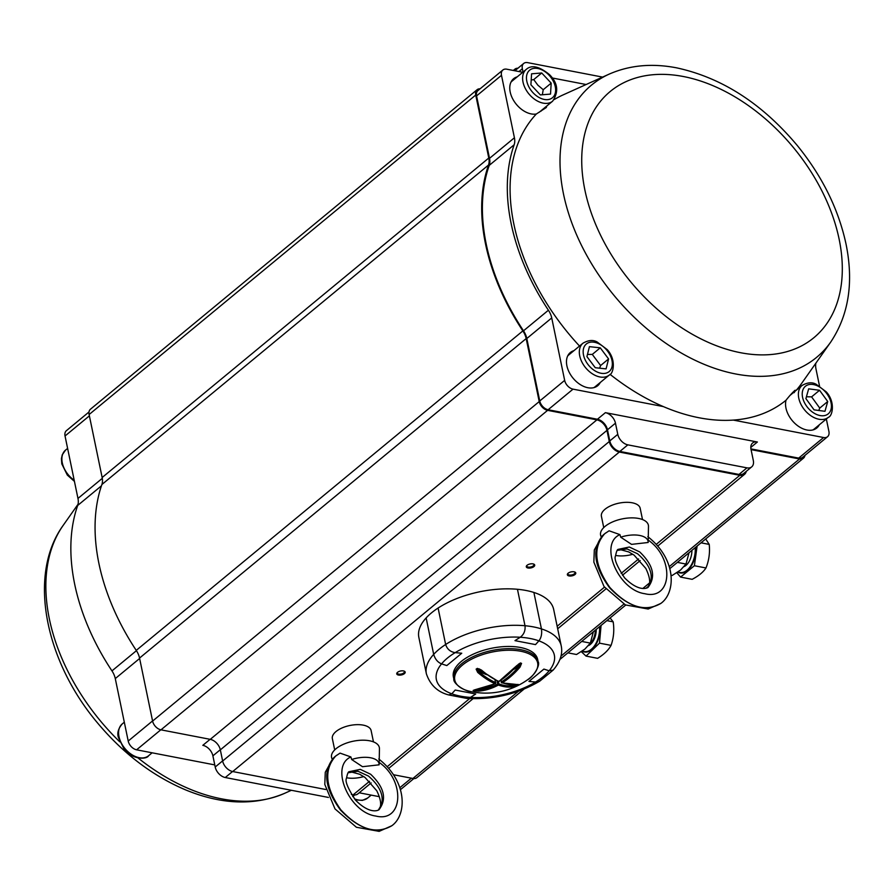 <?xml version="1.0" encoding="UTF-8"?>
<svg xmlns="http://www.w3.org/2000/svg" width="894" height="894" viewBox="0 0 894 894"><rect width="100%" height="100%" fill="white"/><g stroke="black" fill="none" stroke-linecap="round" stroke-linejoin="round"><path stroke-width="1.34" d="M393.494 774.729L412.905 778.473A8.605 5.677 50.4 0 0 416.839 777.668L523.918 689.196M351.32 794.442L353.197 794.811A10.326 6.817 50.4 0 0 357.924 793.838L371.133 782.92M480.112 88.797A8.605 5.677 50.4 0 0 477.094 89.713L90.473 409.206A8.605 5.677 50.4 0 0 89.109 414.525L102.151 477.519A17.209 11.365 -129.6 0 1 101.894 484.514A194.49 128.423 50.4 0 0 136.246 650.385A17.209 11.365 -129.6 0 1 139.542 658.073L152.595 721.078A8.605 5.677 50.4 0 0 160.976 729.839L210.269 739.349A10.326 6.817 -129.6 0 1 220.337 749.865L222.64 761.029A10.326 6.817 50.4 0 0 232.708 771.544L325.751 789.503M517.905 68.235A8.605 5.677 50.4 0 0 514.899 69.151A8.605 5.677 50.4 0 0 513.838 70.559M477.094 89.713A8.605 5.677 50.4 0 0 475.731 95.032L488.783 158.026A17.209 11.365 -129.6 0 1 488.515 165.032A194.49 128.423 50.4 0 0 522.867 330.903A17.209 11.365 -129.6 0 1 526.175 338.58L539.216 401.585A8.605 5.677 50.4 0 0 547.609 410.346L596.89 419.867A10.326 6.817 -129.6 0 1 606.959 430.383L609.272 441.535A10.326 6.817 50.4 0 0 619.33 452.051L739.819 475.317A10.326 6.817 50.4 0 0 744.546 474.345A10.326 6.817 50.4 0 0 746.244 471.373M751.061 449.626L799.527 458.98A8.605 5.677 50.4 0 0 803.471 458.175A8.605 5.677 50.4 0 0 804.935 455.392M574.998 574.529A4.302 2.023 -11.7 0 1 569.366 575.982A4.302 2.023 -11.7 0 1 567.779 573.557A4.302 2.023 -11.7 0 1 574.92 572.082A4.302 2.023 -11.7 0 1 574.998 574.529M533.919 566.606A4.302 2.023 -11.7 0 1 528.298 568.048A4.302 2.023 -11.7 0 1 526.711 565.634A4.302 2.023 -11.7 0 1 533.852 564.148A4.302 2.023 -11.7 0 1 533.919 566.606M404.379 673.651A4.302 2.023 -11.7 0 1 398.758 675.093A4.302 2.023 -11.7 0 1 397.171 672.679A4.302 2.023 -11.7 0 1 404.311 671.193A4.302 2.023 -11.7 0 1 404.379 673.651M397.45 672.389A3.61 1.699 168.3 0 0 397.294 673.126A3.61 1.699 168.3 0 0 399.897 674.21A3.61 1.699 168.3 0 0 403.708 672.947A3.61 1.699 168.3 0 0 404.367 671.662A3.61 1.699 168.3 0 0 403.932 671.048M526.991 565.343A3.61 1.699 168.3 0 0 526.834 566.081A3.61 1.699 168.3 0 0 529.438 567.165A3.61 1.699 168.3 0 0 533.249 565.902A3.61 1.699 168.3 0 0 533.908 564.617A3.61 1.699 168.3 0 0 533.472 564.002M568.07 573.277A3.61 1.699 168.3 0 0 567.902 574.004A3.61 1.699 168.3 0 0 570.517 575.088A3.61 1.699 168.3 0 0 574.317 573.836A3.61 1.699 168.3 0 0 574.987 572.54A3.61 1.699 168.3 0 0 574.551 571.937M522.744 72.28L506.786 69.196A8.605 5.677 50.4 0 0 502.853 70.011L477.932 90.596A8.605 5.677 50.4 0 0 476.569 95.904L489.51 158.361A17.209 11.365 -129.6 0 1 489.241 165.368A193.629 127.853 50.4 0 0 523.504 330.814A17.209 11.365 -129.6 0 1 526.812 338.513L539.752 400.97A8.605 5.677 50.4 0 0 548.134 409.731L597.427 419.252A10.326 6.817 -129.6 0 1 607.484 429.768L609.797 440.932A10.326 6.817 50.4 0 0 619.866 451.436L738.98 474.435A10.326 6.817 50.4 0 0 743.707 473.474L751.686 466.88A10.326 6.817 50.4 0 0 753.318 460.511L751.005 449.347A10.326 6.817 -129.6 0 1 752.647 442.977A10.326 6.817 -129.6 0 1 757.374 442.005L605.394 412.659A10.326 6.817 -129.6 0 1 615.463 423.175L617.776 434.339A10.326 6.817 50.4 0 0 627.834 444.854L746.948 467.853A10.326 6.817 50.4 0 0 751.686 466.88M523.035 72.045L522.353 68.76A8.605 5.677 -129.6 0 1 523.716 63.44L515.737 70.034A8.605 5.677 50.4 0 0 515.045 70.794M750.926 448.889L798.688 458.108A8.605 5.677 50.4 0 0 802.633 457.303L827.542 436.719A8.605 5.677 50.4 0 0 828.906 431.4L826.335 418.995M610.054 374.34A190.187 125.573 50.4 0 0 663.314 406.58A190.187 125.573 50.4 0 0 733.337 420.091A190.187 125.573 50.4 0 0 786.027 400.233A21.512 14.203 -129.6 0 0 806.936 430.014A21.512 14.203 -129.6 0 0 816.781 428.002A21.512 14.203 -129.6 0 0 819.306 424.806M600.243 382.509A21.512 14.203 -129.6 0 1 597.717 385.705A21.512 14.203 -129.6 0 1 587.872 387.728A21.512 14.203 -129.6 0 1 569.143 372.172A21.512 14.203 -129.6 0 1 570.316 352.538A21.512 14.203 -129.6 0 1 573.926 350.671M517.224 76.85A21.512 14.203 -129.6 0 0 513.603 78.717A21.512 14.203 -129.6 0 0 512.441 98.351A21.512 14.203 -129.6 0 0 531.159 113.907A21.512 14.203 -129.6 0 0 536.322 114.007A190.187 125.573 50.4 0 0 579.524 346.045M796.342 390.197A190.187 125.573 50.4 0 0 801.616 383.425L830.738 342.044A176.632 116.622 -129.6 0 1 702.293 363.556A176.632 116.622 -129.6 0 1 568.897 214.404A176.632 116.622 -129.6 0 1 609.295 74.068L563.175 94.865A190.187 125.573 50.4 0 0 554.202 99.569M586.129 84.517L552.179 77.968M502.853 70.011A8.605 5.677 50.4 0 0 501.489 75.32L514.419 137.777A17.209 11.365 -129.6 0 1 514.151 144.783A193.629 127.853 50.4 0 0 548.413 310.229A17.209 11.365 -129.6 0 1 551.732 317.929L564.662 380.386A8.605 5.677 50.4 0 0 573.043 389.147L663.314 406.58M733.337 420.091L823.597 437.524A8.605 5.677 50.4 0 0 827.542 436.719M819.507 385.996L815.976 368.943A17.209 11.365 -129.6 0 1 815.898 363.132M523.716 63.44A8.605 5.677 -129.6 0 1 527.65 62.636L602.567 77.096M794.755 391.494L794.654 390.477M794.073 392.712C798.241 386.733 791.961 392.634 786.027 400.233M536.322 114.007L546.29 107.526L546.849 105.95M817.306 426.449A21.512 14.203 -129.6 0 1 815.73 428.751M512.664 79.611A21.512 14.203 -129.6 0 1 515.223 78.493M541.54 110.342A21.512 14.203 -129.6 0 1 541.127 111.091M569.366 353.432A21.512 14.203 -129.6 0 1 571.937 352.314M598.242 384.152A21.512 14.203 -129.6 0 1 596.667 386.465M551.185 83.131L550.525 94.093L540.378 94.92L530.902 84.774L531.572 73.811L541.719 72.984L551.185 83.131L543.217 89.713L537.853 85.165L533.74 79.577L531.192 80.08M539.16 112.309L552.615 101.19A20.651 13.633 -129.6 0 1 528.935 93.959A20.651 13.633 -129.6 0 1 526.298 69.352L512.161 81.03A20.651 13.633 50.4 0 0 510.91 82.293M542.334 94.764L543.217 89.713M541.719 72.984L533.74 79.577M595.248 367.713L586.922 356.605L589.425 346.66L600.254 347.822L608.579 358.941L606.087 368.887L595.248 367.713M593.705 387.683A20.651 13.633 50.4 0 0 595.18 386.689L609.317 375.011A20.651 13.633 -129.6 0 1 601.159 377.145A20.651 13.633 -129.6 0 1 582.251 362.718A20.651 13.633 -129.6 0 1 583 343.173L568.863 354.851A20.651 13.633 50.4 0 0 567.612 356.103M608.579 358.941L600.612 365.534L592.286 354.415L587.459 354.449M599.606 368.183L600.612 365.534M600.254 347.822L592.286 354.415M814.065 409.854L805.907 398.623L808.657 388.834L819.563 390.276L827.721 401.507L824.972 411.296L814.065 409.854M812.769 429.98A20.651 13.633 50.4 0 0 814.244 428.986L828.38 417.308A20.651 13.633 -129.6 0 1 819.854 419.398A20.651 13.633 -129.6 0 1 801.203 404.814A20.651 13.633 -129.6 0 1 802.063 385.459L790.173 395.293M827.721 401.507L819.753 408.089L811.596 396.869L806.433 396.768M818.77 410.469L819.753 408.089M819.563 390.276L811.596 396.869M466.88 698.438L448.799 694.962L451.805 693.8L455.191 690.045L475.731 694.012L470.479 697.398A60.244 28.284 -11.7 0 1 451.805 693.8L455.191 690.045L475.731 694.012L470.479 697.398A60.244 28.284 168.3 0 0 535.562 682.021L539.786 681.127L535.562 682.021L528.957 681.44L543.898 669.081L549.151 670.791L553.174 670.075L539.786 681.127C517.838 694.046 493.533 699.823 466.88 698.438L470.479 697.398M514.978 640.64L535.517 644.608L538.903 640.864L535.517 644.608L514.978 640.64L520.23 637.254L514.978 640.64M520.23 637.254A60.244 28.284 168.3 0 0 455.147 652.642C450.341 651.871 447.168 649.156 445.648 644.496A68.849 32.318 -11.7 0 1 525.001 625.733A68.849 32.318 -11.7 0 1 541.44 628.907C542.099 633.835 541.261 637.824 538.903 640.864A60.244 28.284 168.3 0 0 520.23 637.254C523.918 634.494 525.504 630.65 525.001 625.733L517.458 589.28A68.849 32.318 168.3 0 0 438.094 608.032A68.849 32.318 168.3 0 0 426.136 617.922A68.849 32.318 168.3 0 0 418.85 637.388L426.393 673.852A68.849 32.318 -11.7 0 1 433.691 654.374L426.136 617.922L433.691 654.374A68.849 32.318 -11.7 0 1 445.648 644.496L438.094 608.032L445.648 644.496C447.156 649.156 450.33 651.871 455.147 652.642L461.751 653.223L455.147 652.642A60.244 28.284 168.3 0 0 441.558 663.873L446.81 665.572L461.751 653.223L446.81 665.572L441.558 663.873C437.714 662.309 435.099 659.135 433.691 654.374C435.099 659.146 437.725 662.309 441.558 663.873A60.244 28.284 168.3 0 0 451.805 693.8M541.44 628.907A68.849 32.318 -11.7 0 1 561.231 645.926L553.677 609.473A68.849 32.318 168.3 0 0 533.886 592.454L541.44 628.907L533.886 592.454A68.849 32.318 168.3 0 0 517.458 589.28L525.001 625.733M535.562 682.021L528.957 681.44L543.898 669.081L549.151 670.791A60.244 28.284 -11.7 0 1 535.562 682.021M480.257 669.572L481.564 670.131A72.246 37.012 59.8 0 0 498.908 681.451A72.246 51.953 -68.3 0 0 516.698 665.706L520.431 662.946A31.871 14.963 -11.7 0 1 521.56 663.393L520.073 667.047A72.246 51.953 111.7 0 1 502.283 682.793A72.246 37.012 59.8 0 0 517.626 684.48L518.241 684.446M518.554 684.737A31.871 14.963 -11.7 0 1 517.268 685.486L513.748 686.737A72.246 37.012 -120.2 0 1 498.394 685.05A72.246 51.953 111.7 0 1 478.614 691.163L474.256 690.906A0.86 0.603 -69.8 0 0 474.546 690.816L478.145 690.101A71.386 51.338 -68.3 0 0 497.69 684.055L497.03 680.882M474.256 690.906A31.871 14.963 -11.7 0 1 473.127 690.459L475.239 689.822A72.246 51.953 -68.3 0 0 495.019 683.709A72.246 37.012 -120.2 0 1 477.687 672.389L476.122 669.125A31.871 14.963 -11.7 0 1 477.418 668.366M467.73 657.023A43.035 20.204 -11.7 0 1 511.178 646.496A43.035 20.204 -11.7 0 1 537.64 659.347L538.099 661.571A43.035 20.204 -11.7 0 0 511.636 648.709A43.035 20.204 -11.7 0 0 468.188 659.247A43.035 20.204 -11.7 0 0 453.828 679.015L453.37 676.803A43.035 20.204 -11.7 0 1 467.73 657.023M518.162 684.413L517.402 684.558A0.86 0.726 79.5 0 1 517.145 684.558M521.56 663.393A0.86 0.626 113.2 0 1 521.28 663.627L519.101 666.276L513.692 669.427M520.073 667.047L519.101 666.276A71.386 51.338 -68.3 0 1 501.523 681.831L502.283 682.793A0.86 0.637 109.4 0 1 501.445 682.424L500.852 680.379M516.307 666.522L521.28 663.627A31.491 14.785 168.3 0 0 520.174 663.192L516.989 665.717L520.174 663.192A0.86 0.603 -69.8 0 0 520.431 662.946M481.564 670.131L478.849 668.768M498.103 681.094A0.86 0.603 -66.2 0 0 498.908 681.451L516.698 665.706M513.748 686.737A0.86 0.726 -100.5 0 0 514.05 685.575A71.386 36.565 59.8 0 1 498.886 683.91L497.69 684.055L498.394 685.05A0.86 0.637 109.4 0 0 498.886 683.91L498.394 681.507L477.675 668.544A31.491 14.785 168.3 0 0 476.39 669.293L478.424 671.405A71.386 36.565 59.8 0 0 495.555 682.58L494.985 679.865M495.466 683.184L495.019 683.709A0.86 0.603 -66.2 0 0 495.555 682.58L495.175 679.954M517.626 684.48A0.86 0.726 79.5 0 1 517.402 684.558L501.791 682.86A0.86 0.86 0 0 1 501.232 682.223L501.176 680.166M517.268 685.486L517.045 685.463A31.491 14.785 168.3 0 0 518.319 684.715L517.771 684.502M512.474 684.949L514.05 685.575L517.045 685.463L515.48 684.838M478.614 691.163A0.86 0.559 -94.9 0 1 478.145 690.101L479.475 689.33M473.127 690.459A0.86 0.626 -66.8 0 0 473.429 690.38A31.491 14.785 168.3 0 0 474.546 690.816L476.346 689.766M495.477 683.172L495.757 682.781A0.86 0.86 0 0 1 495.321 683.72L474.055 690.023M477.687 672.389L478.424 671.405L486.783 674.735M483.218 672.009L476.122 669.125M588.42 645.636A13.768 8.068 -79.1 0 0 596.231 629.432M601.081 625.42L599.483 643.144L611.06 645.379C613.697 637.936 614.401 630.091 613.183 621.855L610.11 617.955M606.87 620.637L613.183 621.855M599.483 643.144L586.039 656.095L597.628 658.33C604.009 654.408 608.49 650.083 611.06 645.379M586.039 656.095L581.323 651.692M599.561 626.683A19.366 11.354 100.9 0 1 594.488 645.814A19.366 11.354 100.9 0 1 582.452 650.933M589.481 644.306C593.08 641.043 595.058 636.316 595.404 630.114M567.902 652.844L576.529 654.509L584.899 649.089L590.342 643.099L593.381 631.79M581.703 641.434L590.342 643.099M684.078 566.584A13.768 8.068 -79.1 0 0 691.677 553.755A13.768 8.068 -79.1 0 0 691.889 550.38M697.108 546.078L694.392 565.734L680.58 577.088L692.157 579.323C698.672 575.915 703.276 572.138 705.981 567.969C708.987 560.471 710.059 552.626 709.221 544.401L705.712 538.959M694.392 565.734L705.981 567.969M701.03 542.826L709.221 544.401M680.58 577.088L676.825 572.752M695.219 547.631A19.366 11.354 100.9 0 1 690.146 566.762A19.366 11.354 100.9 0 1 678.11 571.881M671.014 575.233L672.187 575.457L680.558 570.037L686 564.047L689.039 552.738M677.361 562.382L686 564.047M379.369 796.688L359.198 792.788M214.772 764.906L136.603 749.809A8.605 5.677 -129.6 0 1 128.211 741.048L115.281 678.591A17.209 11.365 50.4 0 0 111.962 670.891A193.629 127.853 -129.6 0 1 77.7 505.445A17.209 11.365 50.4 0 0 77.968 498.439L65.038 435.981A8.605 5.677 -129.6 0 1 66.402 430.673L88.998 411.989M328.422 797.437L225.266 777.523A10.326 6.817 -129.6 0 1 215.197 767.007L212.895 755.843A10.326 6.817 50.4 0 0 202.826 745.328L210.101 739.327M373.468 741.875L371.122 730.577A19.791 9.298 168.3 0 0 349.856 725.492A19.791 9.298 168.3 0 0 332.356 738.612L334.702 749.91M336.736 755.229L335.675 756.045C323.594 769.734 325.304 787.659 340.826 809.83C359.287 829.576 376.363 834.817 392.053 825.564L391.863 825.71C376.452 834.75 359.332 829.543 340.513 810.087C324.578 788.262 322.477 770.65 334.211 757.252L334.255 757.218M348.336 772.55L357.98 771.265L368.462 776.059C381.224 787.145 385.068 797.917 380.006 808.366M379.224 809.372C379.95 809.506 371.278 816.077 355.51 800.13C347.777 788.296 344.782 780.976 346.526 778.193C347.319 773.891 348.202 771.723 349.174 771.69L360.293 769.354L370.652 774.249C384.174 787.189 387.035 798.901 379.224 809.372L379.201 809.394M378.374 810.065L380.218 806.891C380.207 806.656 382.453 802.488 376.776 790.765L365.031 777.456L359.69 774.26L352.012 772.159M335.731 756.011L340.055 753.117L350.895 756.95C329.595 766.069 349.107 812.49 375.782 816.043C403.172 822.927 405.708 780.764 379.168 762.414L379.123 764.828L378.073 764.862M350.895 756.95L351.677 759.52L362.506 766.694L379.123 764.828A20.853 9.789 -11.7 0 0 379.123 764.594L379.447 748.725A24.395 11.454 168.3 0 0 353.119 741.238A24.395 11.454 168.3 0 0 331.931 758.559L332.199 759.14M363.78 776.584A20.853 9.789 -11.7 0 1 346.559 777.758M351.677 759.52A20.853 9.789 -11.7 0 1 379.123 764.594M642.507 519.548L640.171 508.25A19.791 9.298 168.3 0 0 618.905 503.166A19.791 9.298 168.3 0 0 601.405 516.285L603.741 527.583M605.786 532.902L604.724 533.718C592.633 547.407 594.354 565.332 609.876 587.503C628.337 607.249 645.401 612.491 661.091 603.238L660.912 603.383C645.49 612.424 628.381 607.216 609.563 587.76C593.627 565.936 591.515 548.324 603.26 534.925L603.305 534.891M617.385 550.223L627.029 548.938L637.511 553.732C650.273 564.818 654.117 575.591 649.044 586.039M648.262 587.045C648.999 587.179 640.327 593.75 624.548 577.803C616.815 565.969 613.82 558.649 615.564 555.867C616.368 551.564 617.251 549.397 618.212 549.363L629.331 547.027L639.702 551.922C653.223 564.863 656.073 576.574 648.262 587.045L648.239 587.067M647.424 587.738L649.256 584.564C649.245 584.33 651.491 580.161 645.814 568.439L634.081 555.129L628.728 551.933L621.051 549.832M604.78 533.684L609.093 530.79L619.933 534.623C598.645 543.742 618.145 590.163 644.831 593.717C672.221 600.6 674.746 558.437 648.206 540.088L648.161 542.49L647.122 542.535M619.933 534.623L620.715 537.193L631.544 544.368L648.161 542.49A20.853 9.789 -11.7 0 0 648.172 542.267L648.485 526.398A24.395 11.454 168.3 0 0 622.157 518.911A24.395 11.454 168.3 0 0 600.98 536.232L601.237 536.813M632.829 554.258A20.853 9.789 -11.7 0 1 615.597 555.431M620.715 537.193A20.853 9.789 -11.7 0 1 648.172 542.267M89.109 414.525L475.731 95.032M102.151 477.519L488.783 158.026M101.894 484.514L488.515 165.032M136.246 650.385L522.867 330.903M139.542 658.073L526.175 338.58M152.595 721.078L539.216 401.585M160.976 729.839L547.609 410.346M210.269 739.349L596.89 419.867M220.337 749.865L606.959 430.383M222.64 761.029L609.272 441.535M232.708 771.544L619.33 452.051M353.197 794.811L369.546 781.289M387.247 766.661L469.596 698.616M557.152 626.258L604.467 587.157M621.162 573.367L638.595 558.962M656.297 544.334L739.819 475.317M412.905 778.473L518.442 691.263M560.974 656.107L623.889 604.12M642.853 588.453L649.558 582.91M669.237 566.651L799.527 458.98M615.463 423.175L607.484 429.768M605.394 412.659L597.427 419.252M617.776 434.339L609.797 440.932M627.834 444.854L619.866 451.436M746.948 467.853L738.98 474.435M757.374 442.005L750.804 447.436M522.353 68.76L518.967 71.554M514.419 137.777L489.51 158.361M514.151 144.783L489.241 165.368M548.413 310.229L523.504 330.814M551.732 317.929L526.812 338.513M564.662 380.386L539.752 400.97M573.043 389.147L548.134 409.731M823.597 437.524L798.688 458.108M501.489 75.32L476.569 95.904M683.418 76.526A159.758 105.481 50.4 0 0 616.279 262.478A159.758 105.481 50.4 0 0 836.393 304.966A159.758 105.481 50.4 0 0 683.418 76.526M124.311 722.207L122.266 723.894A20.651 13.633 50.4 0 0 124.914 748.501A20.651 13.633 50.4 0 0 148.583 755.743L152.125 752.815M67.609 448.397L65.564 450.084A20.651 13.633 50.4 0 0 74.202 480.234M549.072 75.197A17.902 11.823 50.4 0 0 526.477 77.029A17.902 11.823 50.4 0 0 547.586 99.636A17.902 11.823 50.4 0 0 549.072 75.197M602.087 373.413A17.902 11.823 50.4 0 0 607.663 351.253A17.902 11.823 50.4 0 0 583.514 348.649A17.902 11.823 50.4 0 0 602.087 373.413M354.382 798.789A20.651 13.633 50.4 0 0 367.646 798.029L371.189 795.101M820.837 415.676A17.902 11.823 50.4 0 0 826.961 393.863A17.902 11.823 50.4 0 0 802.656 390.656A17.902 11.823 50.4 0 0 820.837 415.676M549.151 670.791A60.244 28.284 168.3 0 0 538.903 640.864M468.892 660.632A42.32 19.869 168.3 0 0 471.149 691.632A72.291 72.291 0 0 0 527.214 680.021A42.32 19.869 168.3 0 0 528.365 653.525A42.32 19.869 168.3 0 0 468.892 660.632M520.174 663.192L518.475 664.175M600.053 626.269A19.78 11.6 100.9 0 1 594.778 646.328A19.78 11.6 100.9 0 1 582.162 651.134M582.251 651.067A19.657 11.521 -79.1 0 0 594.722 646.194A19.657 11.521 -79.1 0 0 599.952 626.359M695.722 547.217A19.78 11.6 100.9 0 1 695.498 553.934A19.78 11.6 100.9 0 1 677.82 572.082M677.92 572.015A19.657 11.521 -79.1 0 0 695.387 553.922A19.657 11.521 -79.1 0 0 695.61 547.307M225.266 777.523L232.541 771.511M215.197 767.007L222.617 760.883M212.895 755.843L220.304 749.72M399.797 787.737L411.363 778.182M136.603 749.809L160.808 729.806M128.211 741.048L152.561 720.933M115.281 678.591L139.632 658.476M111.962 670.891L136.436 650.676M77.7 505.445L101.447 485.822M77.968 498.439L102.307 478.335M65.038 435.981L89.389 415.855M138.101 758A176.632 116.622 50.4 0 0 253.192 800.968A176.632 116.622 50.4 0 0 284.65 793.313L291.366 790.285M284.65 793.313C254.768 805.863 221.813 804.745 185.762 789.961C152.796 776.003 123.528 753.832 97.96 723.447C45.169 661.269 27.301 574.887 63.206 525.337A176.632 116.622 50.4 0 0 119.807 741.864M513.324 70.458L514.899 69.151M388.745 768.359L473.004 698.739M557.677 628.773L605.864 588.956M622.47 575.233L640.171 560.594M657.794 546.033L744.546 474.345M559.912 659.437L625.722 605.059M646.239 588.107L648.709 586.062M669.796 568.64L803.471 458.175M830.738 342.044C848.697 315.068 853.804 282.493 846.082 244.308C838.583 209.297 822.324 176.375 797.303 145.532C762.135 103.592 721.939 77.711 676.724 67.866C652.128 63.105 629.655 65.173 609.295 74.068M122.266 723.894C118.164 728.711 116.913 733.315 118.5 737.695L124.031 748.904C132.234 759.978 146.806 759.554 148.583 755.743M65.564 450.084L62.245 454.822L61.418 458.689L61.798 463.885L67.329 475.094L74.437 481.385M552.615 101.19C558.918 91.858 557.878 83.008 549.497 74.638C539.339 66.368 531.606 64.603 526.298 69.352M583 343.173C588.509 340.044 593.258 339.686 597.259 342.067L607.227 349.61C616.558 359.746 613.396 373.983 609.317 375.011M355.22 799.806L362.383 800.398L367.646 798.029M802.063 385.459C807.573 382.341 812.322 381.973 816.323 384.364L826.291 391.907C835.622 402.043 832.459 416.28 828.38 417.308M426.393 673.852C430.249 685.095 437.714 692.135 448.799 694.962M561.231 645.926C562.874 653.872 560.192 661.918 553.174 670.075M471.149 691.632C465.226 691.576 452.867 683.552 453.828 679.015M527.214 680.021C532.634 677.607 540.792 665.348 538.099 661.571M498.394 681.519A0.86 0.86 0 0 0 499.21 681.451M352.717 796.576L354.683 794.945M400.4 789.693L413.833 778.585M63.206 525.337L78.046 504.25M335.675 756.045L334.211 757.252M332.993 758.347L325.271 772.282L324.801 784.451L334.993 808.902L356.393 827.252L379.123 831.364L391.829 825.743M352.001 772.17L348.179 772.751M392.053 825.564C406.636 815.015 408.055 782.004 378.765 758.995M604.724 533.718L603.26 534.925M602.042 536.02L594.309 549.955L593.851 562.125L604.042 586.576L625.442 604.925L648.172 609.038L660.878 603.416M621.051 549.844L617.229 550.425M661.091 603.238C675.674 592.688 677.104 559.678 647.815 536.668"/></g></svg>
